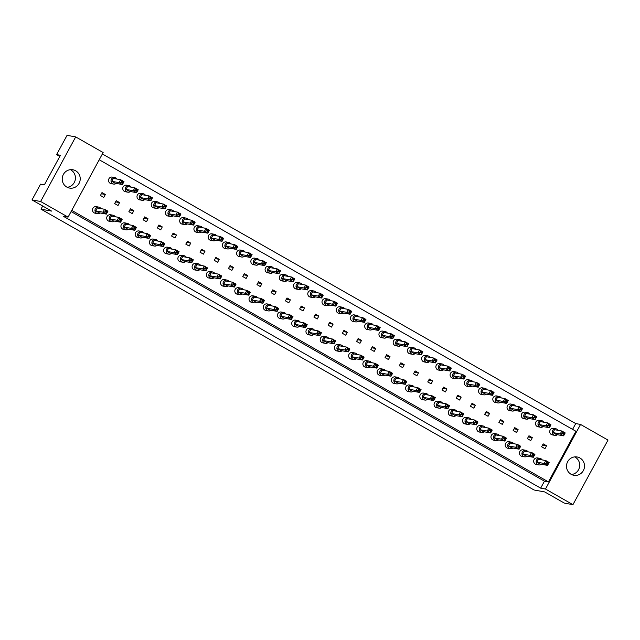 <?xml version="1.0" encoding="UTF-8"?>
<svg xmlns="http://www.w3.org/2000/svg" width="640" height="640" viewBox="0 0 640 640"><rect width="100%" height="100%" fill="white"/><g stroke="black" fill="none" stroke-linecap="round" stroke-linejoin="round"><path stroke-width="0.96" d="M567.664 461.672A9.296 8.992 100.3 0 0 573.856 475.288A9.296 8.992 100.3 0 0 583.352 470.6A9.296 8.992 100.3 0 0 577.168 456.984A9.296 8.992 100.3 0 0 567.664 461.672M571.512 474.504A9.296 8.992 100.3 0 0 574.704 456.896M63.376 174.448A9.296 8.992 100.3 0 0 69.56 188.072A9.296 8.992 100.3 0 0 79.064 183.384A9.296 8.992 100.3 0 0 72.88 169.768A9.296 8.992 100.3 0 0 63.376 174.448M67.216 187.288A9.296 8.992 100.3 0 0 70.408 169.672M68.08 217.12L63.272 216.248L540.672 488.152L545.48 489.024L580.544 424.44L608 440.08L572.936 504.664L564.312 503.096L544.696 491.928L534.08 490L41 209.168L51.608 211.096L32 199.92L40.56 184.152L44.376 184.848L60.424 155.288L56.608 154.6L67.064 135.336L75.688 136.904L103.144 152.544L68.08 217.12L40.624 201.488L75.688 136.904M42.704 206.016L41 209.168M32 199.92L40.624 201.488M545.48 489.024L572.936 504.664M572.584 429.368L575.736 423.568L102.376 153.968M575.736 423.568L580.544 424.44M56.608 154.6L59.808 156.424M540.672 488.152L544.456 481.168L548.44 481.888L575.92 431.272L99.224 159.768M528.96 435.752L527.384 438.664L530.744 440.576L532.32 437.672L528.96 435.752M543.192 443.864L541.616 446.768L544.976 448.688L546.552 445.776L543.192 443.864M548.44 481.888L71.736 210.384M514.728 427.648L513.152 430.56L516.512 432.472L518.088 429.568L514.728 427.648M500.496 419.544L498.912 422.456L502.28 424.368L503.856 421.456L500.496 419.544M486.264 411.44L484.68 414.344L488.048 416.264L489.624 413.352L486.264 411.44M472.032 403.328L470.448 406.24L473.816 408.152L475.392 405.248L472.032 403.328M457.8 395.224L456.216 398.136L459.584 400.048L461.16 397.144L457.8 395.224M443.568 387.12L441.984 390.032L445.352 391.944L446.928 389.032L443.568 387.12M429.336 379.016L427.752 381.92L431.12 383.84L432.696 380.928L429.336 379.016M415.104 370.904L413.52 373.816L416.888 375.728L418.464 372.824L415.104 370.904M400.872 362.8L399.288 365.712L402.648 367.624L404.232 364.72L400.872 362.8M386.64 354.696L385.056 357.608L388.416 359.52L390 356.608L386.64 354.696M372.408 346.592L370.824 349.496L374.184 351.416L375.768 348.504L372.408 346.592M358.176 338.488L356.592 341.392L359.952 343.312L361.536 340.4L358.176 338.488M343.944 330.376L342.36 333.288L345.72 335.2L347.304 332.296L343.944 330.376M329.712 322.272L328.128 325.184L331.488 327.096L333.072 324.184L329.712 322.272M315.472 314.168L313.896 317.072L317.256 318.992L318.84 316.08L315.472 314.168M301.24 306.064L299.664 308.968L303.024 310.888L304.608 307.976L301.24 306.064M287.008 297.952L285.432 300.864L288.792 302.776L290.376 299.872L287.008 297.952M272.776 289.848L271.2 292.76L274.56 294.672L276.144 291.76L272.776 289.848M258.544 281.744L256.968 284.648L260.328 286.568L261.912 283.656L258.544 281.744M244.312 273.64L242.736 276.544L246.096 278.464L247.68 275.552L244.312 273.64M230.08 265.528L228.504 268.44L231.864 270.352L233.448 267.448L230.08 265.528M215.848 257.424L214.272 260.336L217.632 262.248L219.208 259.336L215.848 257.424M201.616 249.32L200.04 252.232L203.4 254.144L204.976 251.232L201.616 249.32M187.384 241.216L185.808 244.12L189.168 246.04L190.744 243.128L187.384 241.216M173.152 233.104L171.576 236.016L174.936 237.928L176.512 235.024L173.152 233.104M158.92 225L157.344 227.912L160.704 229.824L162.28 226.92L158.92 225M144.688 216.896L143.112 219.808L146.472 221.72L148.048 218.808L144.688 216.896M130.456 208.792L128.88 211.696L132.24 213.616L133.816 210.704L130.456 208.792M116.224 200.68L114.648 203.592L118.008 205.504L119.584 202.6L116.224 200.68M101.992 192.576L100.416 195.488L103.776 197.4L105.352 194.496L101.992 192.576M544.456 481.168L71.096 211.568M542.544 445.048L546.552 445.776M528.312 436.944L532.32 437.672M514.08 428.84L518.088 429.568M499.848 420.728L503.856 421.456M485.616 412.624L489.624 413.352M471.384 404.52L475.392 405.248M457.152 396.416L461.16 397.144M442.92 388.312L446.928 389.032M428.688 380.2L432.696 380.928M414.456 372.096L418.464 372.824M400.224 363.992L404.232 364.72M385.992 355.888L390 356.608M371.76 347.776L375.768 348.504M357.528 339.672L361.536 340.4M343.296 331.568L347.304 332.296M329.064 323.464L333.072 324.184M314.832 315.352L318.84 316.08M300.6 307.248L304.608 307.976M286.368 299.144L290.376 299.872M272.136 291.04L276.144 291.76M257.904 282.928L261.912 283.656M243.672 274.824L247.68 275.552M229.44 266.72L233.448 267.448M215.208 258.616L219.208 259.336M200.976 250.504L204.976 251.232M186.744 242.4L190.744 243.128M172.504 234.296L176.512 235.024M158.272 226.192L162.28 226.92M144.04 218.08L148.048 218.808M129.808 209.976L133.816 210.704M115.576 201.872L119.584 202.6M101.344 193.768L105.352 194.496M558.176 430.344A3.32 3.216 100.3 0 0 552.624 430.504A3.32 3.216 100.3 0 0 557.384 434.704M556.016 428.824L553.528 428.376A3.32 3.216 100.3 0 0 550.136 430.048A3.32 3.216 100.3 0 0 552.344 434.912L554.832 435.368M552.952 432.592L554.536 429.688L561.832 431.008L565.192 432.92L563.616 435.832L556.312 434.512L552.952 432.592L560.248 433.92L561.832 431.008L562.936 432.752L562.496 433.56L563.84 434.328L564.28 433.512L562.936 432.752M563.84 434.328L563.616 435.832L560.248 433.92L562.496 433.56M564.28 433.512L565.192 432.92M542.128 459.904A3.32 3.216 100.3 0 0 536.576 460.056A3.32 3.216 100.3 0 0 541.336 464.256M539.968 458.384L537.48 457.936A3.32 3.216 100.3 0 0 534.088 459.608A3.32 3.216 100.3 0 0 536.296 464.472L538.784 464.92M536.904 462.152L538.488 459.24L545.784 460.56L549.144 462.48L547.568 465.384L540.264 464.064L536.904 462.152L544.2 463.472L545.784 460.56L546.888 462.304L546.448 463.12L547.792 463.888L548.232 463.072L546.888 462.304M547.792 463.888L547.568 465.384L544.2 463.472L546.448 463.12M548.232 463.072L549.144 462.48M543.944 422.24A3.32 3.216 100.3 0 0 538.392 422.392A3.32 3.216 100.3 0 0 543.152 426.6M541.784 420.72L539.296 420.272A3.32 3.216 100.3 0 0 535.904 421.944A3.32 3.216 100.3 0 0 538.112 426.808L540.6 427.256M538.72 424.488L540.304 421.576L547.6 422.904L550.96 424.816L549.384 427.728L542.08 426.4L538.72 424.488L546.016 425.808L547.6 422.904L548.704 424.64L548.264 425.456L549.608 426.224L550.048 425.408L548.704 424.64M549.608 426.224L549.384 427.728L546.016 425.808L548.264 425.456M550.048 425.408L550.96 424.816M527.896 451.792A3.32 3.216 100.3 0 0 522.344 451.952A3.32 3.216 100.3 0 0 527.104 456.152M525.736 450.28L523.248 449.824A3.32 3.216 100.3 0 0 519.856 451.504A3.32 3.216 100.3 0 0 522.064 456.368L524.552 456.816M522.672 454.048L524.256 451.136L531.552 452.456L534.912 454.376L533.336 457.28L526.032 455.96L522.672 454.048L529.968 455.368L531.552 452.456L532.656 454.2L532.216 455.016L533.56 455.784L534 454.968L532.656 454.2M533.56 455.784L533.336 457.28L529.968 455.368L532.216 455.016M534 454.968L534.912 454.376M529.712 414.136A3.32 3.216 100.3 0 0 524.16 414.288A3.32 3.216 100.3 0 0 528.92 418.488M527.552 412.616L525.064 412.168A3.32 3.216 100.3 0 0 521.672 413.84A3.32 3.216 100.3 0 0 523.88 418.704L526.368 419.152M524.488 416.384L526.072 413.472L533.368 414.792L536.728 416.712L535.152 419.616L527.848 418.296L524.488 416.384L531.784 417.704L533.368 414.792L534.472 416.536L534.032 417.352L535.376 418.12L535.816 417.304L534.472 416.536M535.376 418.12L535.152 419.616L531.784 417.704L534.032 417.352M535.816 417.304L536.728 416.712M501.248 397.92A3.32 3.216 100.3 0 0 495.696 398.08A3.32 3.216 100.3 0 0 500.456 402.28M499.088 396.408L496.6 395.952A3.32 3.216 100.3 0 0 493.208 397.624A3.32 3.216 100.3 0 0 495.416 402.488L497.904 402.944M496.024 400.168L497.608 397.264L504.904 398.584L508.264 400.496L506.688 403.408L499.384 402.088L496.024 400.168L503.32 401.496L504.904 398.584L506.008 400.328L505.56 401.136L506.912 401.904L507.352 401.088L506.008 400.328M506.912 401.904L506.688 403.408L503.32 401.496L505.56 401.136M507.352 401.088L508.264 400.496M472.784 381.712A3.32 3.216 100.3 0 0 467.232 381.864A3.32 3.216 100.3 0 0 471.992 386.064M470.624 380.192L468.136 379.744A3.32 3.216 100.3 0 0 464.744 381.416A3.32 3.216 100.3 0 0 466.952 386.28L469.44 386.728M467.56 383.96L469.136 381.048L476.44 382.368L479.8 384.288L478.224 387.192L470.92 385.872L467.56 383.96L474.856 385.28L476.44 382.368L477.544 384.112L477.096 384.928L478.44 385.696L478.888 384.88L477.544 384.112M478.44 385.696L478.224 387.192L474.856 385.28L477.096 384.928M478.888 384.88L479.8 384.288M444.32 365.496A3.32 3.216 100.3 0 0 438.768 365.656A3.32 3.216 100.3 0 0 443.528 369.856M442.16 363.984L439.672 363.528A3.32 3.216 100.3 0 0 436.28 365.2A3.32 3.216 100.3 0 0 438.488 370.064L440.976 370.52M439.096 367.744L440.672 364.84L447.976 366.16L451.336 368.072L449.752 370.984L442.456 369.664L439.096 367.744L446.392 369.072L447.976 366.16L449.08 367.904L448.632 368.72L449.976 369.48L450.424 368.664L449.08 367.904M449.976 369.48L449.752 370.984L446.392 369.072L448.632 368.72M450.424 368.664L451.336 368.072M513.664 443.688A3.32 3.216 100.3 0 0 508.112 443.848A3.32 3.216 100.3 0 0 512.872 448.048M511.504 442.176L509.016 441.72A3.32 3.216 100.3 0 0 505.624 443.392A3.32 3.216 100.3 0 0 507.832 448.256L510.32 448.712M508.44 445.936L510.024 443.032L517.32 444.352L520.68 446.264L519.104 449.176L511.8 447.856L508.44 445.936L515.736 447.264L517.32 444.352L518.424 446.096L517.984 446.912L519.328 447.672L519.768 446.856L518.424 446.096M519.328 447.672L519.104 449.176L515.736 447.264L517.984 446.912M519.768 446.856L520.68 446.264M485.2 427.48A3.32 3.216 100.3 0 0 479.648 427.632A3.32 3.216 100.3 0 0 484.408 431.832M483.04 425.96L480.552 425.512A3.32 3.216 100.3 0 0 477.16 427.184A3.32 3.216 100.3 0 0 479.368 432.048L481.856 432.496M479.976 429.728L481.56 426.816L488.856 428.144L492.216 430.056L490.64 432.968L483.336 431.64L479.976 429.728L487.272 431.048L488.856 428.144L489.96 429.88L489.512 430.696L490.864 431.464L491.304 430.648L489.96 429.88M490.864 431.464L490.64 432.968L487.272 431.048L489.512 430.696M491.304 430.648L492.216 430.056M456.736 411.264A3.32 3.216 100.3 0 0 451.184 411.424A3.32 3.216 100.3 0 0 455.944 415.624M454.576 409.752L452.088 409.296A3.32 3.216 100.3 0 0 448.696 410.968A3.32 3.216 100.3 0 0 450.904 415.832L453.392 416.288M451.512 413.512L453.088 410.608L460.392 411.928L463.752 413.84L462.176 416.752L454.872 415.432L451.512 413.512L458.808 414.84L460.392 411.928L461.496 413.672L461.048 414.488L462.392 415.248L462.84 414.44L461.496 413.672M462.392 415.248L462.176 416.752L458.808 414.84L461.048 414.488M462.84 414.44L463.752 413.84M428.272 395.056A3.32 3.216 100.3 0 0 422.72 395.208A3.32 3.216 100.3 0 0 427.48 399.408M426.112 393.536L423.624 393.088A3.32 3.216 100.3 0 0 420.232 394.76A3.32 3.216 100.3 0 0 422.44 399.624L424.928 400.072M423.048 397.304L424.624 394.392L431.928 395.72L435.288 397.632L433.704 400.544L426.408 399.216L423.048 397.304L430.344 398.624L431.928 395.72L433.032 397.456L432.584 398.272L433.928 399.04L434.376 398.224L433.032 397.456M433.928 399.04L433.704 400.544L430.344 398.624L432.584 398.272M434.376 398.224L435.288 397.632M515.48 406.024A3.32 3.216 100.3 0 0 509.928 406.184A3.32 3.216 100.3 0 0 514.688 410.384M513.32 404.512L510.832 404.056A3.32 3.216 100.3 0 0 507.44 405.728A3.32 3.216 100.3 0 0 509.648 410.592L512.136 411.048M510.256 408.272L511.84 405.368L519.136 406.688L522.496 408.6L520.92 411.512L513.616 410.192L510.256 408.272L517.552 409.6L519.136 406.688L520.24 408.432L519.792 409.248L521.144 410.008L521.584 409.2L520.24 408.432M521.144 410.008L520.92 411.512L517.552 409.6L519.792 409.248M521.584 409.2L522.496 408.6M487.016 389.816A3.32 3.216 100.3 0 0 481.464 389.968A3.32 3.216 100.3 0 0 486.224 394.176M484.856 388.296L482.368 387.848A3.32 3.216 100.3 0 0 478.976 389.52A3.32 3.216 100.3 0 0 481.184 394.384L483.672 394.832M481.792 392.064L483.376 389.152L490.672 390.48L494.032 392.392L492.456 395.304L485.152 393.976L481.792 392.064L489.088 393.384L490.672 390.48L491.776 392.216L491.328 393.032L492.68 393.8L493.12 392.984L491.776 392.216M492.68 393.8L492.456 395.304L489.088 393.384L491.328 393.032M493.12 392.984L494.032 392.392M458.552 373.6A3.32 3.216 100.3 0 0 453 373.76A3.32 3.216 100.3 0 0 457.76 377.96M456.392 372.088L453.904 371.632A3.32 3.216 100.3 0 0 450.512 373.304A3.32 3.216 100.3 0 0 452.72 378.168L455.208 378.624M453.328 375.848L454.904 372.944L462.208 374.264L465.568 376.184L463.992 379.088L456.688 377.768L453.328 375.848L460.624 377.176L462.208 374.264L463.312 376.008L462.864 376.824L464.208 377.584L464.656 376.776L463.312 376.008M464.208 377.584L463.992 379.088L460.624 377.176L462.864 376.824M464.656 376.776L465.568 376.184M430.088 357.392A3.32 3.216 100.3 0 0 424.536 357.544A3.32 3.216 100.3 0 0 429.296 361.752M427.928 355.872L425.44 355.424A3.32 3.216 100.3 0 0 422.048 357.096A3.32 3.216 100.3 0 0 424.256 361.96L426.744 362.408M424.864 359.64L426.44 356.728L433.744 358.056L437.104 359.968L435.52 362.88L428.224 361.552L424.864 359.64L432.16 360.96L433.744 358.056L434.848 359.792L434.4 360.608L435.744 361.376L436.192 360.56L434.848 359.792M435.744 361.376L435.52 362.88L432.16 360.96L434.4 360.608M436.192 360.56L437.104 359.968M499.432 435.584A3.32 3.216 100.3 0 0 493.88 435.736A3.32 3.216 100.3 0 0 498.64 439.944M497.272 434.064L494.784 433.616A3.32 3.216 100.3 0 0 491.392 435.288A3.32 3.216 100.3 0 0 493.6 440.152L496.088 440.6M494.208 437.832L495.792 434.92L503.088 436.248L506.448 438.16L504.872 441.072L497.568 439.744L494.208 437.832L501.504 439.152L503.088 436.248L504.192 437.992L503.744 438.8L505.096 439.568L505.536 438.752L504.192 437.992M505.096 439.568L504.872 441.072L501.504 439.152L503.744 438.8M505.536 438.752L506.448 438.16M470.968 419.368A3.32 3.216 100.3 0 0 465.416 419.528A3.32 3.216 100.3 0 0 470.176 423.728M468.808 417.856L466.32 417.408A3.32 3.216 100.3 0 0 462.928 419.08A3.32 3.216 100.3 0 0 465.136 423.944L467.624 424.392M465.744 421.624L467.328 418.712L474.624 420.032L477.984 421.952L476.408 424.856L469.104 423.536L465.744 421.624L473.04 422.944L474.624 420.032L475.728 421.776L475.28 422.592L476.624 423.36L477.072 422.544L475.728 421.776M476.624 423.36L476.408 424.856L473.04 422.944L475.28 422.592M477.072 422.544L477.984 421.952M442.504 403.16A3.32 3.216 100.3 0 0 436.952 403.312A3.32 3.216 100.3 0 0 441.712 407.52M440.344 401.64L437.856 401.192A3.32 3.216 100.3 0 0 434.464 402.864A3.32 3.216 100.3 0 0 436.672 407.728L439.16 408.176M437.28 405.408L438.856 402.496L446.16 403.824L449.52 405.736L447.936 408.648L440.64 407.32L437.28 405.408L444.576 406.728L446.16 403.824L447.264 405.568L446.816 406.376L448.16 407.144L448.608 406.328L447.264 405.568M448.16 407.144L447.936 408.648L444.576 406.728L446.816 406.376M448.608 406.328L449.52 405.736M414.04 386.944A3.32 3.216 100.3 0 0 408.488 387.104A3.32 3.216 100.3 0 0 413.248 391.304M411.88 385.432L409.392 384.984A3.32 3.216 100.3 0 0 406 386.656A3.32 3.216 100.3 0 0 408.208 391.52L410.696 391.968M408.816 389.2L410.392 386.288L417.696 387.608L421.056 389.528L419.472 392.432L412.176 391.112L408.816 389.2L416.112 390.52L417.696 387.608L418.8 389.352L418.352 390.168L419.696 390.936L420.144 390.12L418.8 389.352M419.696 390.936L419.472 392.432L416.112 390.52L418.352 390.168M420.144 390.12L421.056 389.528M399.808 378.84A3.32 3.216 100.3 0 0 394.256 379A3.32 3.216 100.3 0 0 399.016 383.2M397.648 377.328L395.16 376.872A3.32 3.216 100.3 0 0 391.768 378.544A3.32 3.216 100.3 0 0 393.976 383.408L396.464 383.864M394.584 381.088L396.16 378.184L403.464 379.504L406.824 381.416L405.24 384.328L397.944 383.008L394.584 381.088L401.88 382.416L403.464 379.504L404.568 381.248L404.12 382.064L405.464 382.824L405.912 382.016L404.568 381.248M405.464 382.824L405.24 384.328L401.88 382.416L404.12 382.064M405.912 382.016L406.824 381.416M371.344 362.632A3.32 3.216 100.3 0 0 365.784 362.784A3.32 3.216 100.3 0 0 370.552 366.984M369.184 361.112L366.696 360.664A3.32 3.216 100.3 0 0 363.296 362.336A3.32 3.216 100.3 0 0 365.512 367.2L368 367.648M366.12 364.88L367.696 361.968L375 363.296L378.36 365.208L376.776 368.12L369.48 366.792L366.12 364.88L373.416 366.2L375 363.296L376.096 365.032L375.656 365.848L377 366.616L377.448 365.8L376.096 365.032M377 366.616L376.776 368.12L373.416 366.2L375.656 365.848M377.448 365.8L378.36 365.208M342.872 346.416A3.32 3.216 100.3 0 0 337.32 346.576A3.32 3.216 100.3 0 0 342.088 350.776M340.72 344.904L338.232 344.448A3.32 3.216 100.3 0 0 334.832 346.12A3.32 3.216 100.3 0 0 337.048 350.984L339.536 351.44M337.656 348.664L339.232 345.76L346.528 347.08L349.896 348.992L348.312 351.904L341.016 350.584L337.656 348.664L344.952 349.992L346.528 347.08L347.632 348.824L347.192 349.64L348.536 350.4L348.976 349.592L347.632 348.824M348.536 350.4L348.312 351.904L344.952 349.992L347.192 349.64M348.976 349.592L349.896 348.992M385.576 370.736A3.32 3.216 100.3 0 0 380.016 370.896A3.32 3.216 100.3 0 0 384.784 375.096M383.416 369.216L380.928 368.768A3.32 3.216 100.3 0 0 377.536 370.44A3.32 3.216 100.3 0 0 379.744 375.304L382.232 375.752M380.352 372.984L381.928 370.072L389.232 371.4L392.592 373.312L391.008 376.224L383.712 374.896L380.352 372.984L387.648 374.304L389.232 371.4L390.328 373.144L389.888 373.952L391.232 374.72L391.68 373.904L390.328 373.144M391.232 374.72L391.008 376.224L387.648 374.304L389.888 373.952M391.68 373.904L392.592 373.312M357.112 354.528A3.32 3.216 100.3 0 0 351.552 354.68A3.32 3.216 100.3 0 0 356.32 358.88M354.952 353.008L352.464 352.56A3.32 3.216 100.3 0 0 349.064 354.232A3.32 3.216 100.3 0 0 351.28 359.096L353.768 359.544M351.888 356.776L353.464 353.864L360.76 355.184L364.128 357.104L362.544 360.008L355.248 358.688L351.888 356.776L359.184 358.096L360.76 355.184L361.864 356.928L361.424 357.744L362.768 358.512L363.216 357.696L361.864 356.928M362.768 358.512L362.544 360.008L359.184 358.096L361.424 357.744M363.216 357.696L364.128 357.104M328.64 338.312A3.32 3.216 100.3 0 0 323.088 338.472A3.32 3.216 100.3 0 0 327.856 342.672M326.488 336.792L324 336.344A3.32 3.216 100.3 0 0 320.6 338.016A3.32 3.216 100.3 0 0 322.816 342.88L325.304 343.336M323.424 340.56L325 337.656L332.296 338.976L335.664 340.888L334.08 343.8L326.784 342.48L323.424 340.56L330.72 341.888L332.296 338.976L333.4 340.72L332.96 341.528L334.304 342.296L334.744 341.48L333.4 340.72M334.304 342.296L334.08 343.8L330.72 341.888L332.96 341.528M334.744 341.48L335.664 340.888M401.624 341.176A3.32 3.216 100.3 0 0 396.072 341.336A3.32 3.216 100.3 0 0 400.832 345.536M399.464 339.664L396.976 339.208A3.32 3.216 100.3 0 0 393.584 340.888A3.32 3.216 100.3 0 0 395.792 345.752L398.28 346.2M396.4 343.432L397.976 340.52L405.28 341.84L408.64 343.76L407.056 346.664L399.76 345.344L396.4 343.432L403.696 344.752L405.28 341.84L406.376 343.584L405.936 344.4L407.28 345.168L407.728 344.352L406.376 343.584M407.28 345.168L407.056 346.664L403.696 344.752L405.936 344.4M407.728 344.352L408.64 343.76M373.16 324.968A3.32 3.216 100.3 0 0 367.6 325.12A3.32 3.216 100.3 0 0 372.368 329.328M371 323.448L368.512 323A3.32 3.216 100.3 0 0 365.112 324.672A3.32 3.216 100.3 0 0 367.328 329.536L369.816 329.984M367.936 327.216L369.512 324.304L376.808 325.632L380.176 327.544L378.592 330.456L371.296 329.128L367.936 327.216L375.232 328.536L376.808 325.632L377.912 327.368L377.472 328.184L378.816 328.952L379.264 328.136L377.912 327.368M378.816 328.952L378.592 330.456L375.232 328.536L377.472 328.184M379.264 328.136L380.176 327.544M344.688 308.752A3.32 3.216 100.3 0 0 339.136 308.912A3.32 3.216 100.3 0 0 343.904 313.112M342.536 307.24L340.048 306.792A3.32 3.216 100.3 0 0 336.648 308.464A3.32 3.216 100.3 0 0 338.864 313.328L341.352 313.776M339.472 311.008L341.048 308.096L348.344 309.416L351.712 311.336L350.128 314.24L342.832 312.92L339.472 311.008L346.768 312.328L348.344 309.416L349.448 311.16L349.008 311.976L350.352 312.744L350.792 311.928L349.448 311.16M350.352 312.744L350.128 314.24L346.768 312.328L349.008 311.976M350.792 311.928L351.712 311.336M415.856 349.288A3.32 3.216 100.3 0 0 410.304 349.44A3.32 3.216 100.3 0 0 415.064 353.64M413.696 347.768L411.208 347.32A3.32 3.216 100.3 0 0 407.816 348.992A3.32 3.216 100.3 0 0 410.024 353.856L412.512 354.304M410.632 351.536L412.208 348.624L419.512 349.944L422.872 351.864L421.288 354.768L413.992 353.448L410.632 351.536L417.928 352.856L419.512 349.944L420.616 351.688L420.168 352.504L421.512 353.272L421.96 352.456L420.616 351.688M421.512 353.272L421.288 354.768L417.928 352.856L420.168 352.504M421.96 352.456L422.872 351.864M387.392 333.072A3.32 3.216 100.3 0 0 381.832 333.232A3.32 3.216 100.3 0 0 386.6 337.432M385.232 331.56L382.744 331.104A3.32 3.216 100.3 0 0 379.344 332.776A3.32 3.216 100.3 0 0 381.56 337.64L384.048 338.096M382.168 335.32L383.744 332.416L391.048 333.736L394.408 335.648L392.824 338.56L385.528 337.24L382.168 335.32L389.464 336.648L391.048 333.736L392.144 335.48L391.704 336.296L393.048 337.056L393.496 336.24L392.144 335.48M393.048 337.056L392.824 338.56L389.464 336.648L391.704 336.296M393.496 336.24L394.408 335.648M358.928 316.864A3.32 3.216 100.3 0 0 353.368 317.016A3.32 3.216 100.3 0 0 358.136 321.216M356.768 315.344L354.28 314.896A3.32 3.216 100.3 0 0 350.88 316.568A3.32 3.216 100.3 0 0 353.096 321.432L355.584 321.88M353.704 319.112L355.28 316.2L362.576 317.528L365.944 319.44L364.36 322.344L357.064 321.024L353.704 319.112L361 320.432L362.576 317.528L363.68 319.264L363.24 320.08L364.584 320.848L365.024 320.032L363.68 319.264M364.584 320.848L364.36 322.344L361 320.432L363.24 320.08M365.024 320.032L365.944 319.44M316.224 292.544A3.32 3.216 100.3 0 0 310.672 292.696A3.32 3.216 100.3 0 0 315.44 296.904M314.072 291.024L311.584 290.576A3.32 3.216 100.3 0 0 308.184 292.248A3.32 3.216 100.3 0 0 310.392 297.112L312.88 297.56M311.008 294.792L312.584 291.88L319.88 293.208L323.248 295.12L321.664 298.032L314.368 296.704L311.008 294.792L318.304 296.112L319.88 293.208L320.984 294.952L320.544 295.76L321.888 296.528L322.328 295.712L320.984 294.952M321.888 296.528L321.664 298.032L318.304 296.112L320.544 295.76M322.328 295.712L323.248 295.12M287.76 276.328A3.32 3.216 100.3 0 0 282.208 276.488A3.32 3.216 100.3 0 0 286.976 280.688M285.6 274.816L283.112 274.368A3.32 3.216 100.3 0 0 279.72 276.04A3.32 3.216 100.3 0 0 281.928 280.904L284.416 281.352M282.544 278.584L284.12 275.672L291.416 276.992L294.784 278.912L293.2 281.816L285.904 280.496L282.544 278.584L289.84 279.904L291.416 276.992L292.52 278.736L292.08 279.552L293.424 280.32L293.864 279.504L292.52 278.736M293.424 280.32L293.2 281.816L289.84 279.904L292.08 279.552M293.864 279.504L294.784 278.912M259.296 260.12A3.32 3.216 100.3 0 0 253.744 260.272A3.32 3.216 100.3 0 0 258.512 264.48M257.136 258.6L254.648 258.152A3.32 3.216 100.3 0 0 251.256 259.824A3.32 3.216 100.3 0 0 253.464 264.688L255.952 265.136M254.08 262.368L255.656 259.456L262.952 260.784L266.312 262.696L264.736 265.608L257.44 264.28L254.08 262.368L261.376 263.688L262.952 260.784L264.056 262.528L263.616 263.336L264.96 264.104L265.4 263.288L264.056 262.528M264.96 264.104L264.736 265.608L261.376 263.688L263.616 263.336M265.4 263.288L266.312 262.696M230.832 243.912A3.32 3.216 100.3 0 0 225.28 244.064A3.32 3.216 100.3 0 0 230.04 248.264M228.672 242.392L226.184 241.944A3.32 3.216 100.3 0 0 222.792 243.616A3.32 3.216 100.3 0 0 225 248.48L227.488 248.928M225.608 246.16L227.192 243.248L234.488 244.568L237.848 246.488L236.272 249.392L228.976 248.072L225.608 246.16L232.912 247.48L234.488 244.568L235.592 246.312L235.152 247.128L236.496 247.896L236.936 247.08L235.592 246.312M236.496 247.896L236.272 249.392L232.912 247.48L235.152 247.128M236.936 247.08L237.848 246.488M202.368 227.696A3.32 3.216 100.3 0 0 196.816 227.856A3.32 3.216 100.3 0 0 201.576 232.056M200.208 226.176L197.72 225.728A3.32 3.216 100.3 0 0 194.328 227.4A3.32 3.216 100.3 0 0 196.536 232.264L199.024 232.72M197.144 229.944L198.728 227.032L206.024 228.36L209.384 230.272L207.808 233.184L200.512 231.856L197.144 229.944L204.448 231.264L206.024 228.36L207.128 230.104L206.688 230.912L208.032 231.68L208.472 230.864L207.128 230.104M208.032 231.68L207.808 233.184L204.448 231.264L206.688 230.912M208.472 230.864L209.384 230.272M173.904 211.488A3.32 3.216 100.3 0 0 168.352 211.64A3.32 3.216 100.3 0 0 173.112 215.84M171.744 209.968L169.256 209.52A3.32 3.216 100.3 0 0 165.864 211.192A3.32 3.216 100.3 0 0 168.072 216.056L170.56 216.504M168.68 213.736L170.264 210.824L177.56 212.144L180.92 214.064L179.344 216.968L172.048 215.648L168.68 213.736L175.984 215.056L177.56 212.144L178.664 213.888L178.224 214.704L179.568 215.472L180.008 214.656L178.664 213.888M179.568 215.472L179.344 216.968L175.984 215.056L178.224 214.704M180.008 214.656L180.92 214.064M145.44 195.272A3.32 3.216 100.3 0 0 139.888 195.432A3.32 3.216 100.3 0 0 144.648 199.632M143.28 193.76L140.792 193.304A3.32 3.216 100.3 0 0 137.4 194.976A3.32 3.216 100.3 0 0 139.608 199.84L142.096 200.296M140.216 197.52L141.8 194.616L149.096 195.936L152.456 197.848L150.88 200.76L143.584 199.44L140.216 197.52L147.52 198.848L149.096 195.936L150.2 197.68L149.76 198.488L151.104 199.256L151.544 198.44L150.2 197.68M151.104 199.256L150.88 200.76L147.52 198.848L149.76 198.488M151.544 198.44L152.456 197.848M116.976 179.064A3.32 3.216 100.3 0 0 111.424 179.216A3.32 3.216 100.3 0 0 116.184 183.416M114.816 177.544L112.328 177.096A3.32 3.216 100.3 0 0 108.936 178.768A3.32 3.216 100.3 0 0 111.144 183.632L113.632 184.08M111.752 181.312L113.336 178.4L120.632 179.72L123.992 181.64L122.416 184.544L115.112 183.224L111.752 181.312L119.048 182.632L120.632 179.72L121.736 181.464L121.296 182.28L122.64 183.048L123.08 182.232L121.736 181.464M122.64 183.048L122.416 184.544L119.048 182.632L121.296 182.28M123.08 182.232L123.992 181.64M300.176 322.104A3.32 3.216 100.3 0 0 294.624 322.256A3.32 3.216 100.3 0 0 299.392 326.456M298.024 320.584L295.536 320.136A3.32 3.216 100.3 0 0 292.136 321.808A3.32 3.216 100.3 0 0 294.344 326.672L296.832 327.12M294.96 324.352L296.536 321.44L303.832 322.76L307.2 324.68L305.616 327.584L298.32 326.264L294.96 324.352L302.256 325.672L303.832 322.76L304.936 324.504L304.496 325.32L305.84 326.088L306.28 325.272L304.936 324.504M305.84 326.088L305.616 327.584L302.256 325.672L304.496 325.32M306.28 325.272L307.2 324.68M271.712 305.888A3.32 3.216 100.3 0 0 266.16 306.048A3.32 3.216 100.3 0 0 270.928 310.248M269.552 304.376L267.064 303.92A3.32 3.216 100.3 0 0 263.672 305.592A3.32 3.216 100.3 0 0 265.88 310.456L268.368 310.912M266.496 308.136L268.072 305.232L275.368 306.552L278.736 308.464L277.152 311.376L269.856 310.056L266.496 308.136L273.792 309.464L275.368 306.552L276.472 308.296L276.032 309.104L277.376 309.872L277.816 309.056L276.472 308.296M277.376 309.872L277.152 311.376L273.792 309.464L276.032 309.104M277.816 309.056L278.736 308.464M243.248 289.68A3.32 3.216 100.3 0 0 237.696 289.832A3.32 3.216 100.3 0 0 242.464 294.032M241.088 288.16L238.6 287.712A3.32 3.216 100.3 0 0 235.208 289.384A3.32 3.216 100.3 0 0 237.416 294.248L239.904 294.696M238.032 291.928L239.608 289.016L246.904 290.336L250.264 292.256L248.688 295.16L241.392 293.84L238.032 291.928L245.328 293.248L246.904 290.336L248.008 292.08L247.568 292.896L248.912 293.664L249.352 292.848L248.008 292.08M248.912 293.664L248.688 295.16L245.328 293.248L247.568 292.896M249.352 292.848L250.264 292.256M214.784 273.464A3.32 3.216 100.3 0 0 209.232 273.624A3.32 3.216 100.3 0 0 213.992 277.824M212.624 271.952L210.136 271.496A3.32 3.216 100.3 0 0 206.744 273.168A3.32 3.216 100.3 0 0 208.952 278.032L211.44 278.488M209.56 275.712L211.144 272.808L218.44 274.128L221.8 276.04L220.224 278.952L212.928 277.632L209.56 275.712L216.864 277.04L218.44 274.128L219.544 275.872L219.104 276.688L220.448 277.448L220.888 276.632L219.544 275.872M220.448 277.448L220.224 278.952L216.864 277.04L219.104 276.688M220.888 276.632L221.8 276.04M186.32 257.256A3.32 3.216 100.3 0 0 180.768 257.408A3.32 3.216 100.3 0 0 185.528 261.608M184.16 255.736L181.672 255.288A3.32 3.216 100.3 0 0 178.28 256.96A3.32 3.216 100.3 0 0 180.488 261.824L182.976 262.272M181.096 259.504L182.68 256.592L189.976 257.912L193.336 259.832L191.76 262.736L184.464 261.416L181.096 259.504L188.4 260.824L189.976 257.912L191.08 259.656L190.64 260.472L191.984 261.24L192.424 260.424L191.08 259.656M191.984 261.24L191.76 262.736L188.4 260.824L190.64 260.472M192.424 260.424L193.336 259.832M157.856 241.04A3.32 3.216 100.3 0 0 152.304 241.2A3.32 3.216 100.3 0 0 157.064 245.4M155.696 239.528L153.208 239.072A3.32 3.216 100.3 0 0 149.816 240.744A3.32 3.216 100.3 0 0 152.024 245.608L154.512 246.064M152.632 243.288L154.216 240.384L161.512 241.704L164.872 243.616L163.296 246.528L156 245.208L152.632 243.288L159.936 244.616L161.512 241.704L162.616 243.448L162.176 244.264L163.52 245.024L163.96 244.208L162.616 243.448M163.52 245.024L163.296 246.528L159.936 244.616L162.176 244.264M163.96 244.208L164.872 243.616M129.392 224.832A3.32 3.216 100.3 0 0 123.84 224.984A3.32 3.216 100.3 0 0 128.6 229.184M127.232 223.312L124.744 222.864A3.32 3.216 100.3 0 0 121.352 224.536A3.32 3.216 100.3 0 0 123.56 229.4L126.048 229.848M124.168 227.08L125.752 224.168L133.048 225.496L136.408 227.408L134.832 230.312L127.528 228.992L124.168 227.08L131.472 228.4L133.048 225.496L134.152 227.232L133.712 228.048L135.056 228.816L135.496 228L134.152 227.232M135.056 228.816L134.832 230.312L131.472 228.4L133.712 228.048M135.496 228L136.408 227.408M100.928 208.616A3.32 3.216 100.3 0 0 95.376 208.776A3.32 3.216 100.3 0 0 100.136 212.976M98.768 207.104L96.28 206.648A3.32 3.216 100.3 0 0 92.888 208.32A3.32 3.216 100.3 0 0 95.096 213.184L97.584 213.64M95.704 210.864L97.288 207.96L104.584 209.28L107.944 211.192L106.368 214.104L99.064 212.784L95.704 210.864L103 212.192L104.584 209.28L105.688 211.024L105.248 211.84L106.592 212.6L107.032 211.792L105.688 211.024M106.592 212.6L106.368 214.104L103 212.192L105.248 211.84M107.032 211.792L107.944 211.192M330.456 300.648A3.32 3.216 100.3 0 0 324.904 300.808A3.32 3.216 100.3 0 0 329.672 305.008M328.304 299.136L325.816 298.68A3.32 3.216 100.3 0 0 322.416 300.352A3.32 3.216 100.3 0 0 324.624 305.216L327.112 305.672M325.24 302.896L326.816 299.992L334.112 301.312L337.48 303.224L335.896 306.136L328.6 304.816L325.24 302.896L332.536 304.224L334.112 301.312L335.216 303.056L334.776 303.872L336.12 304.632L336.56 303.824L335.216 303.056M336.12 304.632L335.896 306.136L332.536 304.224L334.776 303.872M336.56 303.824L337.48 303.224M301.992 284.44A3.32 3.216 100.3 0 0 296.44 284.592A3.32 3.216 100.3 0 0 301.208 288.792M299.84 282.92L297.352 282.472A3.32 3.216 100.3 0 0 293.952 284.144A3.32 3.216 100.3 0 0 296.16 289.008L298.648 289.456M296.776 286.688L298.352 283.776L305.648 285.104L309.016 287.016L307.432 289.928L300.136 288.6L296.776 286.688L304.072 288.008L305.648 285.104L306.752 286.84L306.312 287.656L307.656 288.424L308.096 287.608L306.752 286.84M307.656 288.424L307.432 289.928L304.072 288.008L306.312 287.656M308.096 287.608L309.016 287.016M273.528 268.224A3.32 3.216 100.3 0 0 267.976 268.384A3.32 3.216 100.3 0 0 272.744 272.584M271.368 266.712L268.88 266.256A3.32 3.216 100.3 0 0 265.488 267.928A3.32 3.216 100.3 0 0 267.696 272.792L270.184 273.248M268.312 270.472L269.888 267.568L277.184 268.888L280.552 270.8L278.968 273.712L271.672 272.392L268.312 270.472L275.608 271.8L277.184 268.888L278.288 270.632L277.848 271.448L279.192 272.208L279.632 271.4L278.288 270.632M279.192 272.208L278.968 273.712L275.608 271.8L277.848 271.448M279.632 271.4L280.552 270.8M245.064 252.016A3.32 3.216 100.3 0 0 239.512 252.168A3.32 3.216 100.3 0 0 244.272 256.368M242.904 250.496L240.416 250.048A3.32 3.216 100.3 0 0 237.024 251.72A3.32 3.216 100.3 0 0 239.232 256.584L241.72 257.032M239.84 254.264L241.424 251.352L248.72 252.68L252.08 254.592L250.504 257.504L243.208 256.176L239.84 254.264L247.144 255.584L248.72 252.68L249.824 254.416L249.384 255.232L250.728 256L251.168 255.184L249.824 254.416M250.728 256L250.504 257.504L247.144 255.584L249.384 255.232M251.168 255.184L252.08 254.592M216.6 235.8A3.32 3.216 100.3 0 0 211.048 235.96A3.32 3.216 100.3 0 0 215.808 240.16M214.44 234.288L211.952 233.832A3.32 3.216 100.3 0 0 208.56 235.504A3.32 3.216 100.3 0 0 210.768 240.368L213.256 240.824M211.376 238.048L212.96 235.144L220.256 236.464L223.616 238.376L222.04 241.288L214.744 239.968L211.376 238.048L218.68 239.376L220.256 236.464L221.36 238.208L220.92 239.024L222.264 239.784L222.704 238.976L221.36 238.208M222.264 239.784L222.04 241.288L218.68 239.376L220.92 239.024M222.704 238.976L223.616 238.376M188.136 219.592A3.32 3.216 100.3 0 0 182.584 219.744A3.32 3.216 100.3 0 0 187.344 223.944M185.976 218.072L183.488 217.624A3.32 3.216 100.3 0 0 180.096 219.296A3.32 3.216 100.3 0 0 182.304 224.16L184.792 224.608M182.912 221.84L184.496 218.928L191.792 220.256L195.152 222.168L193.576 225.08L186.28 223.752L182.912 221.84L190.216 223.16L191.792 220.256L192.896 221.992L192.456 222.808L193.8 223.576L194.24 222.76L192.896 221.992M193.8 223.576L193.576 225.08L190.216 223.16L192.456 222.808M194.24 222.76L195.152 222.168M159.672 203.376A3.32 3.216 100.3 0 0 154.12 203.536A3.32 3.216 100.3 0 0 158.88 207.736M157.512 201.864L155.024 201.408A3.32 3.216 100.3 0 0 151.632 203.08A3.32 3.216 100.3 0 0 153.84 207.944L156.328 208.4M154.448 205.624L156.032 202.72L163.328 204.04L166.688 205.952L165.112 208.864L157.816 207.544L154.448 205.624L161.752 206.952L163.328 204.04L164.432 205.784L163.992 206.6L165.336 207.36L165.776 206.552L164.432 205.784M165.336 207.36L165.112 208.864L161.752 206.952L163.992 206.6M165.776 206.552L166.688 205.952M131.208 187.168A3.32 3.216 100.3 0 0 125.656 187.32A3.32 3.216 100.3 0 0 130.416 191.528M129.048 185.648L126.56 185.2A3.32 3.216 100.3 0 0 123.168 186.872A3.32 3.216 100.3 0 0 125.376 191.736L127.864 192.184M125.984 189.416L127.568 186.504L134.864 187.832L138.224 189.744L136.648 192.656L129.344 191.328L125.984 189.416L133.28 190.736L134.864 187.832L135.968 189.568L135.528 190.384L136.872 191.152L137.312 190.336L135.968 189.568M136.872 191.152L136.648 192.656L133.28 190.736L135.528 190.384M137.312 190.336L138.224 189.744M314.408 330.208A3.32 3.216 100.3 0 0 308.856 330.36A3.32 3.216 100.3 0 0 313.624 334.568M312.256 328.688L309.768 328.24A3.32 3.216 100.3 0 0 306.368 329.912A3.32 3.216 100.3 0 0 308.576 334.776L311.064 335.224M309.192 332.456L310.768 329.544L318.064 330.872L321.432 332.784L319.848 335.696L312.552 334.368L309.192 332.456L316.488 333.776L318.064 330.872L319.168 332.608L318.728 333.424L320.072 334.192L320.512 333.376L319.168 332.608M320.072 334.192L319.848 335.696L316.488 333.776L318.728 333.424M320.512 333.376L321.432 332.784M285.944 313.992A3.32 3.216 100.3 0 0 280.392 314.152A3.32 3.216 100.3 0 0 285.16 318.352M283.792 312.48L281.304 312.024A3.32 3.216 100.3 0 0 277.904 313.696A3.32 3.216 100.3 0 0 280.112 318.56L282.6 319.016M280.728 316.24L282.304 313.336L289.6 314.656L292.968 316.568L291.384 319.48L284.088 318.16L280.728 316.24L288.024 317.568L289.6 314.656L290.704 316.4L290.264 317.216L291.608 317.976L292.048 317.168L290.704 316.4M291.608 317.976L291.384 319.48L288.024 317.568L290.264 317.216M292.048 317.168L292.968 316.568M257.48 297.784A3.32 3.216 100.3 0 0 251.928 297.936A3.32 3.216 100.3 0 0 256.696 302.144M255.32 296.264L252.832 295.816A3.32 3.216 100.3 0 0 249.44 297.488A3.32 3.216 100.3 0 0 251.648 302.352L254.136 302.8M252.264 300.032L253.84 297.12L261.136 298.448L264.496 300.36L262.92 303.272L255.624 301.944L252.264 300.032L259.56 301.352L261.136 298.448L262.24 300.184L261.8 301L263.144 301.768L263.584 300.952L262.24 300.184M263.144 301.768L262.92 303.272L259.56 301.352L261.8 301M263.584 300.952L264.496 300.36M229.016 281.568A3.32 3.216 100.3 0 0 223.464 281.728A3.32 3.216 100.3 0 0 228.224 285.928M226.856 280.056L224.368 279.6A3.32 3.216 100.3 0 0 220.976 281.272A3.32 3.216 100.3 0 0 223.184 286.136L225.672 286.592M223.792 283.816L225.376 280.912L232.672 282.232L236.032 284.152L234.456 287.056L227.16 285.736L223.792 283.816L231.096 285.144L232.672 282.232L233.776 283.976L233.336 284.792L234.68 285.552L235.12 284.744L233.776 283.976M234.68 285.552L234.456 287.056L231.096 285.144L233.336 284.792M235.12 284.744L236.032 284.152M200.552 265.36A3.32 3.216 100.3 0 0 195 265.512A3.32 3.216 100.3 0 0 199.76 269.72M198.392 263.84L195.904 263.392A3.32 3.216 100.3 0 0 192.512 265.064A3.32 3.216 100.3 0 0 194.72 269.928L197.208 270.376M195.328 267.608L196.912 264.696L204.208 266.024L207.568 267.936L205.992 270.848L198.696 269.52L195.328 267.608L202.632 268.928L204.208 266.024L205.312 267.76L204.872 268.576L206.216 269.344L206.656 268.528L205.312 267.76M206.216 269.344L205.992 270.848L202.632 268.928L204.872 268.576M206.656 268.528L207.568 267.936M172.088 249.144A3.32 3.216 100.3 0 0 166.536 249.304A3.32 3.216 100.3 0 0 171.296 253.504M169.928 247.632L167.44 247.176A3.32 3.216 100.3 0 0 164.048 248.856A3.32 3.216 100.3 0 0 166.256 253.72L168.744 254.168M166.864 251.4L168.448 248.488L175.744 249.808L179.104 251.728L177.528 254.632L170.232 253.312L166.864 251.4L174.168 252.72L175.744 249.808L176.848 251.552L176.408 252.368L177.752 253.136L178.192 252.32L176.848 251.552M177.752 253.136L177.528 254.632L174.168 252.72L176.408 252.368M178.192 252.32L179.104 251.728M143.624 232.936A3.32 3.216 100.3 0 0 138.072 233.088A3.32 3.216 100.3 0 0 142.832 237.296M141.464 231.416L138.976 230.968A3.32 3.216 100.3 0 0 135.584 232.64A3.32 3.216 100.3 0 0 137.792 237.504L140.28 237.952M138.4 235.184L139.984 232.272L147.28 233.6L150.64 235.512L149.064 238.424L141.768 237.096L138.4 235.184L145.704 236.504L147.28 233.6L148.384 235.336L147.944 236.152L149.288 236.92L149.728 236.104L148.384 235.336M149.288 236.92L149.064 238.424L145.704 236.504L147.944 236.152M149.728 236.104L150.64 235.512M115.16 216.72A3.32 3.216 100.3 0 0 109.608 216.88A3.32 3.216 100.3 0 0 114.368 221.08M113 215.208L110.512 214.76A3.32 3.216 100.3 0 0 107.12 216.432A3.32 3.216 100.3 0 0 109.328 221.296L111.816 221.744M109.936 218.976L111.52 216.064L118.816 217.384L122.176 219.304L120.6 222.208L113.296 220.888L109.936 218.976L117.232 220.296L118.816 217.384L119.92 219.128L119.48 219.944L120.824 220.712L121.264 219.896L119.92 219.128M120.824 220.712L120.6 222.208L117.232 220.296L119.48 219.944M121.264 219.896L122.176 219.304"/></g></svg>
